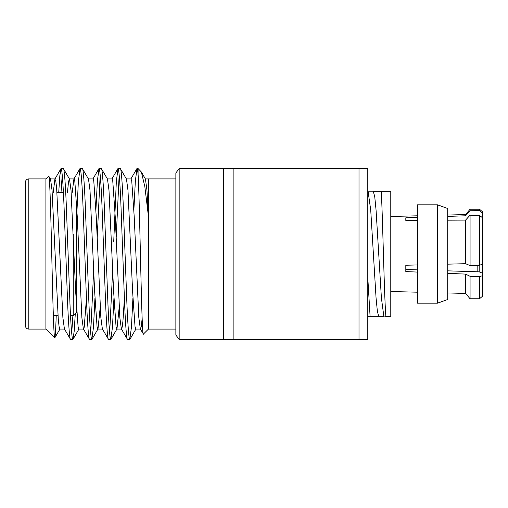 <?xml version="1.0" encoding="UTF-8"?>
<svg xmlns="http://www.w3.org/2000/svg" width="508" height="508" viewBox="0 0 508 508"><rect width="100%" height="100%" fill="white"/><g stroke="black" fill="none" stroke-linecap="round" stroke-linejoin="round"><path stroke-width="0.76" d="M447.726 208.502L447.726 299.498L437.559 303.149L437.559 204.851L447.726 208.502M437.559 204.851L417.373 204.851L417.373 303.149L437.559 303.149M76.657 310.921L76.657 312.09L73.241 315.506L73.241 234.036L73.241 315.506L70.517 315.506M57.982 315.506L53.321 315.506M63.405 192.494L56.953 192.494M28.816 178.899A3.416 3.416 0 0 0 25.4 182.321L25.4 325.679A3.416 3.416 0 0 0 28.816 329.101L45.904 329.101L45.904 178.899L28.816 178.899L28.816 329.101M175.863 178.899L148.412 178.899L148.412 216.154L144.824 186.493L141.351 171.99L138.087 168.573L136.995 168.573C137.325 168.535 137.687 170.434 138.087 174.269L138.087 168.573M175.863 329.101L148.412 329.101L148.412 216.154L146.952 190.214L145.453 179.07L141.351 171.99M63.367 168.573L61.062 168.573C61.97 167.729 63.322 185.966 64.224 211.29L67.393 296.71C68.301 322.034 69.647 340.271 70.555 339.427L72.86 339.427C71.952 340.271 70.599 322.034 69.698 296.71L66.529 211.29C65.627 185.966 64.275 167.729 63.367 168.573L69.513 179.07L71.025 190.309L75.66 291.548L78.08 326.619L78.823 329.089L83.572 329.089L84.239 327.12L86.436 298.285M53.238 192.494L54.915 179.07L55.848 181.381L56.68 188.97L62.897 317.69L64.408 328.93L70.555 339.427M120.32 168.573L118.015 168.573C118.923 167.729 120.269 185.966 121.177 211.29L124.339 296.71C125.247 322.034 126.6 340.271 127.508 339.427L129.807 339.427C128.905 340.271 127.552 322.034 126.644 296.71L123.482 211.29C122.574 185.966 121.222 167.729 120.32 168.573L126.467 179.07L127.978 190.309L132.613 291.548L135.026 326.619L135.776 329.089L140.519 329.089L141.294 326.492L142.145 318.516M107.302 178.911L112.046 178.911L112.795 181.381L115.208 216.452L119.85 317.69L121.355 328.93L127.508 339.427M101.333 168.573L99.028 168.573C99.936 167.729 101.289 185.966 102.197 211.29L105.359 296.71C106.267 322.034 107.613 340.271 108.522 339.427L110.827 339.427C109.918 340.271 108.566 322.034 107.664 296.71L104.496 211.29C103.594 185.966 102.241 167.729 101.333 168.573L107.486 179.07L108.991 190.309L113.627 291.548L116.046 326.619L116.973 328.93L119.164 307.581M88.316 178.911L93.066 178.911L93.815 181.381L96.228 216.452L100.863 317.69L102.375 328.93L108.522 339.427M82.353 168.573L80.048 168.573C80.956 167.729 82.302 185.966 83.21 211.29L86.373 296.71C87.281 322.034 88.633 340.271 89.541 339.427L91.84 339.427C90.938 340.271 89.586 322.034 88.678 296.71L85.515 211.29C84.607 185.966 83.255 167.729 82.353 168.573L88.5 179.07L90.011 190.309L94.647 291.548L97.06 326.619L97.809 329.089L102.552 329.089M67.475 192.494L68.453 182.27L69.336 178.911L74.079 178.911L74.828 181.381L77.241 216.452L81.877 317.69L83.388 328.93L89.541 339.427M126.282 178.911L131.032 178.911L131.782 181.381L134.195 216.452L138.83 317.69L140.341 328.93L143.415 334.099C141.573 340.443 139.84 202.362 138.087 174.269L138.087 175.565M129.807 339.427L131.451 327.158L132.912 298.285M133.89 209.715L135.357 180.842L136.995 168.573M110.827 339.427L112.471 327.158L113.932 298.285M116.142 238.582L119.164 174.904M109.671 333.096L112.801 266.643M113.735 241.357L116.338 181.356L118.015 168.573M91.84 339.427L93.485 327.158L94.945 298.285M97.161 238.582L100.184 174.904M90.691 333.096L93.713 269.418M95.923 209.715L97.39 180.842L99.028 168.573M72.86 339.427L74.13 331.794L75.311 313.436M71.704 333.096L72.898 315.506M76.657 217.411L78.365 181.356L80.048 168.573M45.904 329.101L54.737 337.934C53.778 338.106 52.781 299.637 51.791 256.419C50.775 213.119 49.765 173.952 48.717 176.085L50.533 179.07L52.045 190.309L58.261 319.03L59.093 326.619L59.842 329.089L64.586 329.089M45.904 178.899L48.717 176.085M148.412 329.101L143.415 334.099M179.165 339.427L175.863 335.026L175.863 172.974L179.165 168.573L179.165 339.427L367.786 339.427L367.786 168.573L233.89 168.573L233.89 339.427M179.165 168.573L223.463 168.573L223.463 339.427M447.726 292.964L465.582 293.414L465.582 274.098L447.726 273.355M417.373 272.078L405.816 271.589L405.816 268.472L405.816 269.5L417.373 269.875M367.786 316.319L370.084 316.319L367.786 277.666M390.785 191.681L381.292 191.681C382.746 218.726 384.296 298.679 385.877 316.319L390.785 316.319L390.785 191.681M381.292 191.681L373.323 191.681L373.088 192.088M385.877 316.319L383.8 315.97L381.4 297.967L376.06 210.033L374.726 196.552L373.393 191.821L368.052 191.821M370.084 316.319L384.111 316.249M482.6 264.141L482.6 217.849L479.495 215.36L479.495 265.259L482.6 264.141L482.6 273.266L479.184 271.837L479.184 265.271M479.495 265.259L470.065 265.595L470.065 215.189L479.495 215.36M465.582 293.414L470.065 298.761L479.495 298.761L482.6 296.158L482.6 273.266M482.6 275.698L479.495 276.606L470.065 276.301L470.065 298.761M479.495 298.761L479.495 276.606M482.6 213.081L482.6 211.842L479.495 209.239L479.495 210.674L482.6 213.081L482.6 217.849M479.495 210.674L470.065 210.763L470.065 209.239L479.495 209.239M465.582 274.098L470.065 276.301M447.726 264.16L465.582 263.696L470.065 265.595M470.065 215.189L465.582 220.097L447.726 220.186M465.582 263.696L465.582 220.097M405.816 268.472L405.816 265.24L417.373 264.941M417.373 220.351L405.816 220.428L405.816 217.799L417.373 217.405M479.184 271.837L447.726 270.847M447.726 216.389L465.582 215.798L465.582 214.586L470.065 209.239M465.582 215.798L470.065 210.763M233.89 168.573L223.463 168.573M359.004 168.573L359.004 339.427M56.229 315.322C55.709 330.556 55.213 338.093 54.737 337.934L60.027 328.93M61.023 192.494L62.217 174.904M58.718 192.494L59.842 175.603L61.062 168.573M45.904 315.506L45.898 328.689M91.999 339.287L97.993 328.93L100.184 307.581M72.219 192.494L73.895 179.07M121.355 328.93L122.206 327.12L122.942 321.05L124.403 298.285M76.657 312.09L76.657 204.057M378.695 316.249L377.387 311.468L376.06 297.967L370.726 210.033L368.122 191.681M477.818 271.793L477.818 265.316M390.785 291.522L417.373 292.195M390.785 216.478L417.373 215.805M447.726 215.036L465.582 214.586M50.349 178.911L55.099 178.911M116.796 329.089L121.539 329.089M145.269 178.911L148.412 178.911M79.007 328.93L73.019 339.287M116.973 328.93L110.985 339.287M135.96 328.93L129.972 339.287M60.903 168.713L54.915 179.07M73.901 179.07L79.889 168.713M92.881 179.064L98.869 168.713M111.868 179.064L117.856 168.713M130.848 179.064L136.836 168.713"/></g></svg>
